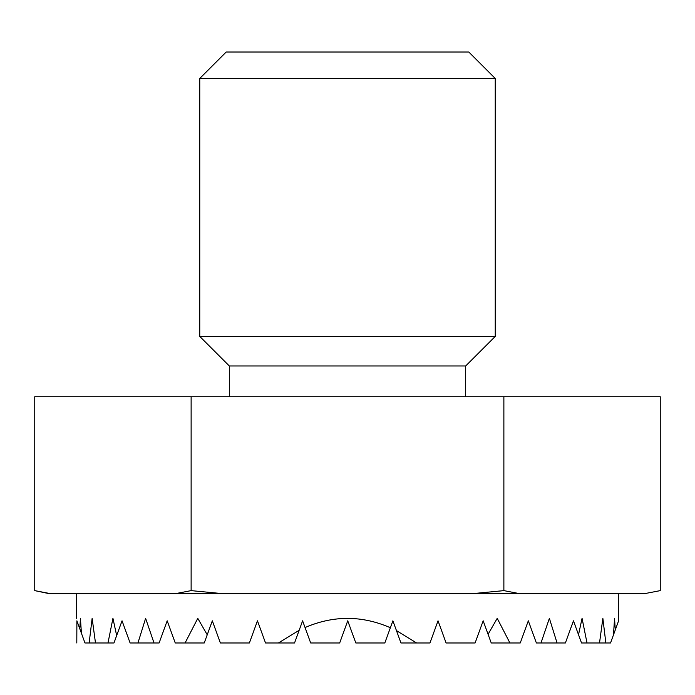 <?xml version="1.0" encoding="UTF-8"?>
<svg xmlns="http://www.w3.org/2000/svg" width="695" height="695" viewBox="0 0 695 695"><rect width="100%" height="100%" fill="white"/><g stroke="black" fill="none" stroke-linecap="round" stroke-linejoin="round"><path stroke-width="1.04" d="M471.618 593.73L112.938 593.73L175.001 593.73L191.125 590.628L223.382 593.73L582.062 593.73L519.999 593.73L503.875 590.628L471.618 593.73L519.999 593.73L503.875 590.628L503.875 396.749L660.25 396.749L660.25 590.628L644.126 593.73L660.25 590.628M199.76 78.457L226.196 52.029L468.804 52.029L495.24 78.457L495.24 336.423L199.76 336.423L199.76 78.457L495.24 78.457M495.24 336.423L465.685 365.97L229.315 365.97L199.76 336.423M229.315 365.97L229.315 396.749M112.938 593.73L49.562 593.73L34.75 590.628L50.874 593.73L34.75 590.628L34.75 396.749L503.875 396.749M81.411 633.215L80.438 618.35L79.821 628.845L84.964 642.971L113.971 642.971L122.042 620.809L130.104 642.971L159.112 642.971L167.182 620.809L175.244 642.971L204.252 642.971L212.323 620.809L220.385 642.971L249.401 642.971L257.463 620.809L265.525 642.971L294.541 642.971L299.154 630.304L278.4 642.971M116.664 635.569L112.938 618.35L107.986 642.971M154.012 642.971L145.62 618.35L137.949 642.971M207.232 634.804L212.323 620.809L207.232 634.804L197.78 618.35L185.078 642.971M302.603 620.809L299.154 630.304L302.603 620.809L310.674 642.971L339.681 642.971L347.743 620.809L355.814 642.971L384.822 642.971L390.373 627.733C361.939 615.344 333.496 615.284 305.053 627.542M392.884 620.809L400.954 642.971L416.6 642.971L396.454 630.608L392.884 620.809L390.373 627.733M416.6 642.971L429.962 642.971L438.032 620.809L446.094 642.971L475.102 642.971L483.173 620.809L491.235 642.971L509.922 642.971L497.22 618.35L488.081 634.292M509.922 642.971L520.251 642.971L528.313 620.809L536.375 642.971L557.051 642.971L549.38 618.35L540.988 642.971M557.051 642.971L565.391 642.971L573.453 620.809L581.524 642.971L587.014 642.971L582.062 618.35L578.518 634.726M587.014 642.971L605.849 642.971L602.86 618.35L599.516 642.971M605.849 642.971L610.531 642.971L615.249 630.018L614.562 618.35L613.476 634.882M618.35 621.495L618.35 618.35L618.35 621.495L615.249 630.018M76.65 618.35L76.65 593.73M76.798 642.971L76.893 620.809L79.821 628.845M95.484 642.971L92.14 618.35L89.151 642.971M191.125 590.628L191.125 396.749M644.126 593.73L582.062 593.73M465.685 365.97L465.685 396.749M618.35 593.73L618.35 618.35"/></g></svg>
